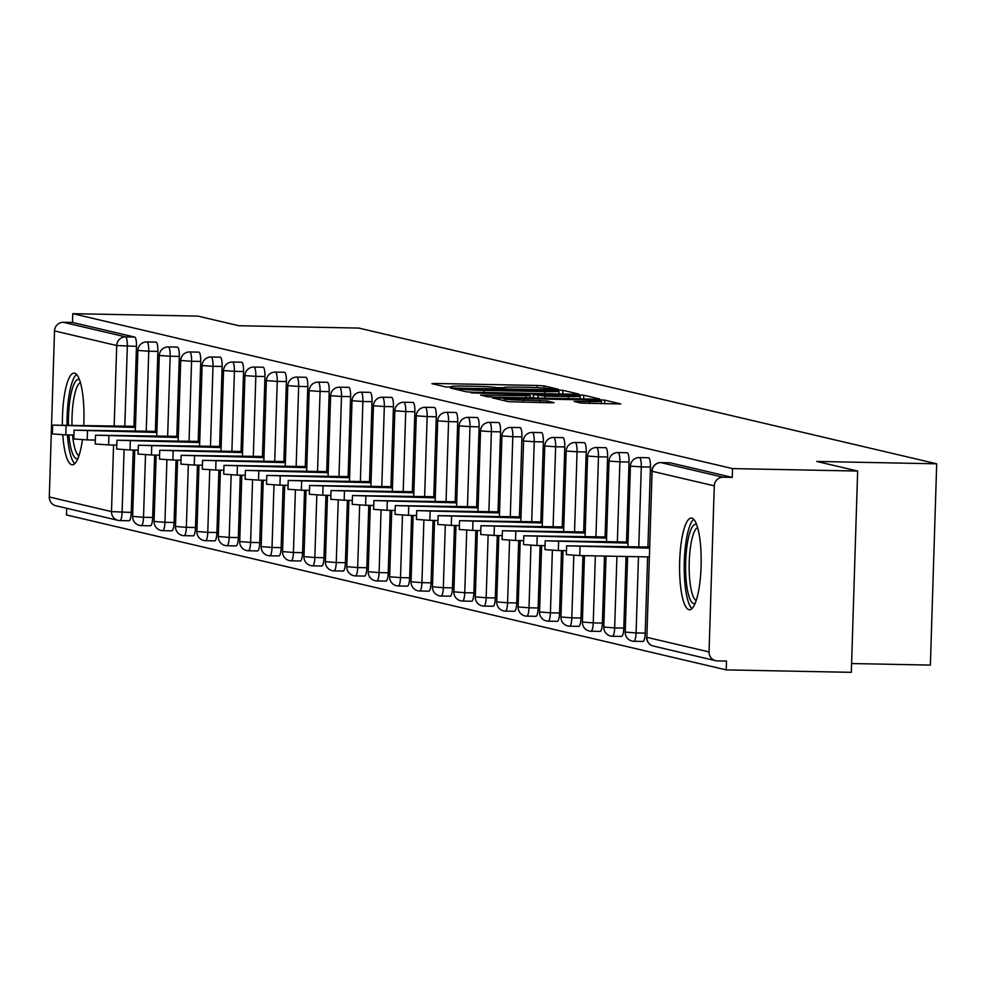 <?xml version="1.0" encoding="UTF-8"?>
<svg xmlns="http://www.w3.org/2000/svg" width="986" height="986" viewBox="0 0 986 986"><rect width="100%" height="100%" fill="white"/><g stroke="black" fill="none" stroke-linecap="round" stroke-linejoin="round"><path stroke-width="1.48" d="M555.377 389.396L558.359 389.248L544.05 385.896L537.087 385.464L436.157 383.492L431.893 383.69L446.214 387.054L452.217 386.771A18.463 0.9 1.8 0 1 451.699 386.549A18.463 0.9 1.8 0 1 465.848 386.118L474.254 386.278A18.463 0.9 1.8 0 1 496.513 387.646L504.364 387.794A18.463 0.9 1.8 0 1 503.846 387.572A18.463 0.9 1.8 0 1 517.995 387.141L526.401 387.301A18.463 0.9 1.8 0 1 548.66 388.669L555.377 389.396M691.827 518.118A45.849 10.772 -88.9 0 0 691.285 518.057A45.849 10.772 -88.9 0 0 679.637 562.538A45.849 10.772 -88.9 0 0 688.943 609.668A45.849 10.772 -88.9 0 0 689.485 609.742A45.849 10.772 -88.9 0 0 701.12 565.261A45.849 10.772 -88.9 0 0 691.827 518.118M83.736 425.323A45.849 10.772 -88.9 0 0 74.628 373.189A45.849 10.772 -88.9 0 0 74.086 373.115A45.849 10.772 -88.9 0 0 62.401 424.904M62.784 434.789A45.849 10.772 -88.9 0 0 71.744 464.726A45.849 10.772 -88.9 0 0 72.286 464.8A45.849 10.772 -88.9 0 0 82.405 439.756M581.111 403.101L620.81 403.952L604.751 400.143L597.799 399.724L492.445 397.876L508.505 401.684L549.658 402.781L554.083 402.645L547.119 400.969L523.196 400.217A15.431 0.752 1.8 0 1 504.166 398.886A15.431 0.752 1.8 0 1 515.986 398.529L582.443 399.823A15.431 0.752 1.8 0 1 601.472 401.154A15.431 0.752 1.8 0 1 589.64 401.524L574.148 401.438L581.111 403.101M72.779 313.671L197.89 316.112L238.797 325.725L358.768 328.079L936.7 463.802L816.728 461.448L857.647 471.049L732.536 468.596L72.779 313.671L72.508 322.471L63.363 322.286L125.555 336.892L134.688 337.076L72.508 322.471M574.481 394.252L578.745 394.043L562.846 390.308L555.882 389.877L450.54 388.04L466.6 391.836L473.551 392.268L574.481 394.252M583.798 395.226L599.698 398.96L595.433 399.17L494.504 397.185L487.552 396.766L480.589 395.09L525.932 395.756L530.357 395.62L525.686 394.499L471.135 392.884L576.835 394.794L583.798 395.226L583.675 398.936M851.596 663.541L930.377 665.082L936.7 463.802M133.221 450.023L131.249 512.437A8.812 2.071 91.1 0 1 129.018 520.768L119.885 520.583A8.812 2.071 -88.9 0 1 119.774 520.571A8.812 8.566 -76.8 0 1 118.037 520.349L55.857 505.744A8.812 8.566 -76.8 0 1 49.3 496.993L54.513 330.926A8.812 8.566 -76.8 0 1 63.363 322.286M66.666 508.283L66.456 514.951L726.214 669.888L851.312 672.329L857.647 471.049M732.536 468.596L732.253 477.397L723.12 477.224A8.812 8.566 103.2 0 0 714.271 485.851L709.057 651.931A8.812 8.566 103.2 0 0 717.34 660.903L726.485 661.076L726.214 669.888M669.864 462.791A8.812 2.071 91.1 0 1 669.962 462.791A8.812 2.071 91.1 0 1 670.073 462.804L660.928 462.619L723.12 477.224M732.253 477.397L670.073 462.804M134.688 337.076A8.812 2.071 91.1 0 1 136.475 346.357L133.96 426.309M129.018 520.768A8.812 2.071 91.1 0 1 128.919 520.744L119.984 520.571M648.443 457.763A8.812 2.071 91.1 0 1 648.554 457.75A8.812 2.071 91.1 0 1 648.652 457.775A8.812 2.071 91.1 0 1 650.44 467.056L647.925 547.008M647.617 556.905L645.214 633.123A8.812 2.071 91.1 0 1 642.983 641.455A8.812 2.071 91.1 0 1 642.884 641.442M627.034 452.734A8.812 2.071 91.1 0 1 627.133 452.722A8.812 2.071 91.1 0 1 627.244 452.734A8.812 2.071 91.1 0 1 629.019 462.027L626.504 541.98M626.061 556.474L623.805 628.094A8.812 2.071 91.1 0 1 621.574 636.426A8.812 2.071 91.1 0 1 621.463 636.414M605.614 447.706A8.812 2.071 91.1 0 1 605.724 447.693A8.812 2.071 91.1 0 1 605.823 447.706A8.812 2.071 91.1 0 1 607.61 456.999L605.096 536.951M604.492 556.055L602.384 623.066A8.812 2.071 91.1 0 1 600.154 631.397A8.812 2.071 91.1 0 1 600.055 631.385M584.205 442.677A8.812 2.071 91.1 0 1 584.304 442.665A8.812 2.071 91.1 0 1 584.415 442.677A8.812 2.071 91.1 0 1 586.189 451.97L583.675 531.922M582.936 555.636L580.976 618.037A8.812 2.071 91.1 0 1 578.745 626.369A8.812 2.071 91.1 0 1 578.634 626.356M562.784 437.648A8.812 2.071 91.1 0 1 562.895 437.636A8.812 2.071 91.1 0 1 562.994 437.648A8.812 2.071 91.1 0 1 564.781 446.941L562.266 526.894M561.515 550.607L559.555 613.009A8.812 2.071 91.1 0 1 557.324 621.34A8.812 2.071 91.1 0 1 557.226 621.328M541.376 432.62A8.812 2.071 91.1 0 1 541.474 432.607A8.812 2.071 91.1 0 1 541.585 432.62A8.812 2.071 91.1 0 1 543.36 441.913L540.846 521.865M540.106 545.578L538.146 607.98A8.812 2.071 91.1 0 1 535.916 616.312A8.812 2.071 91.1 0 1 535.805 616.299M519.955 427.591A8.812 2.071 91.1 0 1 520.066 427.579A8.812 2.071 91.1 0 1 520.164 427.591A8.812 2.071 91.1 0 1 521.951 436.884L519.437 516.824M518.685 540.55L516.726 602.951A8.812 2.071 91.1 0 1 514.495 611.283A8.812 2.071 91.1 0 1 514.396 611.271M498.546 422.563A8.812 2.071 91.1 0 1 498.645 422.55A8.812 2.071 91.1 0 1 498.743 422.563A8.812 2.071 91.1 0 1 500.531 431.856L498.016 511.796M497.277 535.521L495.317 597.923A8.812 2.071 91.1 0 1 493.086 606.254A8.812 2.071 91.1 0 1 492.975 606.242M477.125 417.534A8.812 2.071 91.1 0 1 477.236 417.522A8.812 2.071 91.1 0 1 477.335 417.534A8.812 2.071 91.1 0 1 479.122 426.827L476.608 506.767M475.856 530.493L473.896 592.894A8.812 2.071 91.1 0 1 471.665 601.226A8.812 2.071 91.1 0 1 471.567 601.213M455.717 412.505A8.812 2.071 91.1 0 1 455.815 412.493A8.812 2.071 91.1 0 1 455.914 412.505A8.812 2.071 91.1 0 1 457.701 421.798L455.187 501.738M454.447 525.452L452.488 587.866A8.812 2.071 91.1 0 1 450.245 596.197A8.812 2.071 91.1 0 1 450.146 596.185M434.296 407.477A8.812 2.071 91.1 0 1 434.395 407.464A8.812 2.071 91.1 0 1 434.506 407.477A8.812 2.071 91.1 0 1 436.28 416.77L433.778 496.71M433.027 520.423L431.067 582.837A8.812 2.071 91.1 0 1 428.836 591.169A8.812 2.071 91.1 0 1 428.737 591.156M412.875 402.448A8.812 2.071 91.1 0 1 412.986 402.436A8.812 2.071 91.1 0 1 413.085 402.448A8.812 2.071 91.1 0 1 414.872 411.741L412.358 491.681M411.618 515.395L409.646 577.808A8.812 2.071 91.1 0 1 407.415 586.14A8.812 2.071 91.1 0 1 407.317 586.128M391.467 397.42A8.812 2.071 91.1 0 1 391.565 397.407A8.812 2.071 91.1 0 1 391.676 397.42A8.812 2.071 91.1 0 1 393.451 406.7L390.949 486.653M390.197 510.366L388.237 572.78A8.812 2.071 91.1 0 1 386.007 581.111A8.812 2.071 91.1 0 1 385.896 581.099M370.046 392.391A8.812 2.071 91.1 0 1 370.157 392.379A8.812 2.071 91.1 0 1 370.255 392.391A8.812 2.071 91.1 0 1 372.042 401.672L369.528 481.624M368.789 505.337L366.817 567.751A8.812 2.071 91.1 0 1 364.586 576.083A8.812 2.071 91.1 0 1 364.487 576.07M348.637 387.362A8.812 2.071 91.1 0 1 348.736 387.35A8.812 2.071 91.1 0 1 348.847 387.362A8.812 2.071 91.1 0 1 350.622 396.643L348.107 476.595M347.368 500.309L345.408 562.723A8.812 2.071 91.1 0 1 343.177 571.054A8.812 2.071 91.1 0 1 343.066 571.042M327.216 382.334A8.812 2.071 91.1 0 1 327.327 382.321A8.812 2.071 91.1 0 1 327.426 382.334A8.812 2.071 91.1 0 1 329.213 391.615L326.699 471.567M325.947 495.28L323.987 557.694A8.812 2.071 91.1 0 1 321.756 566.026A8.812 2.071 91.1 0 1 321.658 566.013M305.808 377.305A8.812 2.071 91.1 0 1 305.906 377.293A8.812 2.071 91.1 0 1 306.017 377.305A8.812 2.071 91.1 0 1 307.792 386.586L305.278 466.538M304.538 490.252L302.579 552.665A8.812 2.071 91.1 0 1 300.348 560.997A8.812 2.071 91.1 0 1 300.237 560.985M284.387 372.277A8.812 2.071 91.1 0 1 284.498 372.264A8.812 2.071 91.1 0 1 284.597 372.277A8.812 2.071 91.1 0 1 286.384 381.557L283.869 461.51M283.118 485.223L281.158 547.637A8.812 2.071 91.1 0 1 278.927 555.968A8.812 2.071 91.1 0 1 278.828 555.956M262.979 367.248A8.812 2.071 91.1 0 1 263.077 367.236A8.812 2.071 91.1 0 1 263.188 367.248A8.812 2.071 91.1 0 1 264.963 376.529L262.449 456.481M261.709 480.194L259.749 542.608A8.812 2.071 91.1 0 1 257.519 550.94A8.812 2.071 91.1 0 1 257.408 550.928M241.558 362.207A8.812 2.071 91.1 0 1 241.669 362.207A8.812 2.071 91.1 0 1 241.767 362.219A8.812 2.071 91.1 0 1 243.554 371.5L241.04 451.452M240.288 475.166L238.329 537.58A8.812 2.071 91.1 0 1 236.098 545.911A8.812 2.071 91.1 0 1 235.999 545.899M220.149 357.178A8.812 2.071 91.1 0 1 220.248 357.178A8.812 2.071 91.1 0 1 220.346 357.191A8.812 2.071 91.1 0 1 222.133 366.472L219.619 446.424M218.88 470.137L216.92 532.551A8.812 2.071 91.1 0 1 214.689 540.883A8.812 2.071 91.1 0 1 214.578 540.87M198.728 352.15A8.812 2.071 91.1 0 1 198.839 352.15A8.812 2.071 91.1 0 1 198.938 352.162A8.812 2.071 91.1 0 1 200.725 361.443L198.211 441.395M197.459 465.109L195.499 527.522A8.812 2.071 91.1 0 1 193.268 535.854A8.812 2.071 91.1 0 1 193.17 535.842M177.32 347.121A8.812 2.071 91.1 0 1 177.418 347.121A8.812 2.071 91.1 0 1 177.517 347.134A8.812 2.071 91.1 0 1 179.304 356.414L176.79 436.367M176.05 460.08L174.091 522.494A8.812 2.071 91.1 0 1 171.847 530.825A8.812 2.071 91.1 0 1 171.749 530.813M155.899 342.093A8.812 2.071 91.1 0 1 155.998 342.093A8.812 2.071 91.1 0 1 156.108 342.105A8.812 2.071 91.1 0 1 157.883 351.386L155.381 431.338M154.629 455.051L152.67 517.465A8.812 2.071 91.1 0 1 150.439 525.797A8.812 2.071 91.1 0 1 150.34 525.784M556.474 390.505L463.013 388.459L459.92 388.558L461.978 389.063A18.463 0.9 1.8 0 0 484.237 390.431L544.802 391.615A18.463 0.9 1.8 0 0 558.939 391.183A18.463 0.9 1.8 0 0 558.433 390.961L556.474 390.505M568.417 396.594A15.431 0.752 1.8 0 0 580.236 396.236A15.431 0.752 1.8 0 0 561.207 394.905L533.377 394.573L544.999 396.138L568.417 396.594L568.343 398.64M66.074 426.075L65.791 434.875L52.381 433.939L52.665 425.126L135.452 427.431M135.489 426.334L52.665 425.126M65.791 434.875L73.925 435.036M87.483 431.104L87.212 439.904L73.802 438.967L74.073 430.155L156.873 432.46M156.91 431.363L74.073 430.155M87.212 439.904L95.334 440.064M108.904 436.132L108.62 444.932L95.211 443.996L95.494 435.183L178.293 437.488M178.318 436.391L95.494 435.183M108.62 444.932L116.755 445.093M130.312 441.161L130.041 449.961L116.631 449.024L116.903 440.224L199.702 442.517M199.739 441.42L116.903 440.224M130.041 449.961L138.163 450.121M151.733 446.19L151.45 454.99L138.04 454.053L138.323 445.253L221.123 447.545M221.147 446.448L138.323 445.253M151.45 454.99L159.584 455.15M173.142 451.218L172.87 460.018L159.461 459.082L159.732 450.282L242.531 452.574M242.568 451.477L159.732 450.282M172.87 460.018L181.005 460.179M77.882 458.552A39.674 9.318 91.1 0 1 68.921 434.937M68.428 425.028A39.674 9.318 91.1 0 1 70.351 397.358A39.674 9.318 91.1 0 1 79.435 379.573M80.408 382.556A36.741 8.627 -88.9 0 0 73.765 399.022A36.741 8.627 -88.9 0 0 71.99 425.089M72.545 434.999A36.741 8.627 -88.9 0 0 78.979 455.606M76.514 374.36A45.553 10.698 -88.9 0 0 69.254 394.141A45.553 10.698 -88.9 0 0 67.036 424.991M67.43 434.9A45.553 10.698 -88.9 0 0 74.763 463.642M695.081 603.494A39.674 9.318 91.1 0 1 686.589 584.451A39.674 9.318 91.1 0 1 687.55 542.3A39.674 9.318 91.1 0 1 696.621 524.515M697.607 527.498A36.741 8.627 -88.9 0 0 690.952 543.964A36.741 8.627 -88.9 0 0 696.178 600.548M693.7 519.302A45.553 10.698 -88.9 0 0 686.453 539.083A45.553 10.698 -88.9 0 0 691.95 608.584M194.562 456.247L194.279 465.047L180.869 464.11L181.153 455.31L263.952 457.603M263.977 456.506L181.153 455.31M194.279 465.047L202.413 465.207M215.971 461.275L215.7 470.075L202.29 469.139L202.561 460.339L285.361 462.631M285.398 461.534L202.561 460.339M215.7 470.075L223.834 470.236M237.392 466.304L237.121 475.104L223.711 474.167L223.982 465.367L306.782 467.66M306.819 466.575L223.982 465.367M237.121 475.104L245.243 475.264M258.8 471.333L258.529 480.133L245.12 479.196L245.403 470.396L328.19 472.688M328.227 471.604L245.403 470.396M258.529 480.133L266.664 480.293M280.221 476.361L279.95 485.161L266.54 484.225L266.812 475.425L349.611 477.717M349.648 476.632L266.812 475.425M279.95 485.161L288.072 485.322M301.642 481.39L301.359 490.19L287.949 489.253L288.232 480.453L371.019 482.746M371.056 481.661L288.232 480.453M301.359 490.19L309.493 490.35M323.051 486.418L322.779 495.219L309.37 494.282L309.641 485.482L392.44 487.774M392.477 486.69L309.641 485.482M322.779 495.219L330.902 495.379M344.471 491.447L344.188 500.247L330.778 499.31L331.062 490.51L413.849 492.803M413.886 491.718L331.062 490.51M344.188 500.247L352.322 500.407M365.88 496.476L365.609 505.276L352.199 504.339L352.47 495.539L435.27 497.831M435.307 496.747L352.47 495.539M365.609 505.276L373.731 505.436M387.301 501.504L387.017 510.304L373.608 509.368L373.891 500.568L456.691 502.86M456.715 501.775L373.891 500.568M387.017 510.304L395.152 510.465M408.709 506.533L408.438 515.333L395.029 514.396L395.3 505.596L478.099 507.889M478.136 506.804L395.3 505.596M408.438 515.333L416.56 515.493M430.13 511.561L429.847 520.361L416.437 519.425L416.721 510.625L499.52 512.93M499.545 511.833L416.721 510.625M429.847 520.361L437.981 520.522M451.539 516.59L451.268 525.39L437.858 524.453L438.129 515.653L520.928 517.958M520.965 516.861L438.129 515.653M451.268 525.39L459.402 525.55M472.96 521.619L472.676 530.419L459.266 529.482L459.55 520.682L542.349 522.987M542.374 521.89L459.55 520.682M472.676 530.419L480.811 530.579M494.368 526.647L494.097 535.447L480.687 534.511L480.958 525.711L563.758 528.015M563.795 526.918L480.958 525.711M494.097 535.447L502.231 535.608M515.789 531.676L515.518 540.488L502.108 539.539L502.379 530.739L585.179 533.044M585.216 531.947L502.379 530.739M515.518 540.488L523.64 540.636M537.21 536.704L536.926 545.517L523.517 544.568L523.8 535.768L606.587 538.073M606.624 536.976L523.8 535.768M536.926 545.517L545.061 545.665M558.618 541.733L558.347 550.545L544.938 549.596L545.209 540.796L628.008 543.101M628.045 542.004L545.209 540.796M558.347 550.545L566.469 550.706M580.039 546.762L579.756 555.574L566.346 554.637L566.63 545.825L649.417 548.13M649.454 547.033L566.63 545.825M579.756 555.574L649.145 556.93M49.3 496.993L111.492 511.598L113.575 445.031M114.179 425.915L116.705 345.531L54.513 330.926M124.076 449.764L122.116 512.252A8.812 2.071 -88.9 0 1 119.885 520.583A8.812 8.812 0 0 1 118.037 520.349A8.812 8.566 -76.8 0 1 111.492 511.598L131.249 512.437M136.475 346.357L116.705 345.531A8.812 8.566 -76.8 0 1 125.555 336.892A8.812 2.071 91.1 0 1 127.33 346.172L124.815 426.125M714.271 485.851L652.079 471.259L646.865 637.326L709.057 651.931M669.962 462.791L660.83 462.607A8.812 2.071 -88.9 0 1 660.928 462.619A8.812 8.566 103.2 0 0 652.079 471.259L646.865 637.326A8.812 8.566 103.2 0 0 653.422 646.077L715.602 660.682M157.883 351.386L148.75 351.213A8.812 2.071 91.1 0 0 146.963 341.92A8.812 2.071 -88.9 0 0 146.865 341.908A8.812 8.812 0 0 0 137.88 350.449L135.341 430.944M146.236 431.153L148.75 351.213L137.88 350.449M145.497 454.792L143.525 517.28L132.913 516.43M141.195 525.6A8.812 2.071 -88.9 0 0 141.294 525.612A8.812 2.071 -88.9 0 0 143.525 517.28L152.67 517.465M179.304 356.414L170.159 356.242L167.657 436.182M166.905 459.821L164.945 522.309L174.091 522.494M200.725 361.443L191.58 361.27L189.065 441.21M188.326 464.85L186.354 527.337L195.499 527.522M222.133 366.472L212.988 366.299L210.486 446.239M209.735 469.878L207.775 532.366L216.92 532.551M243.554 371.5L234.409 371.328L231.895 451.268M231.155 474.907L229.196 537.395L238.329 537.58M264.963 376.529L255.83 376.356L253.316 456.296M252.564 479.935L250.604 542.423L259.749 542.608M286.384 381.557L277.239 381.385L274.724 461.337M273.985 484.964L272.025 547.452L281.158 547.637M307.792 386.586L298.659 386.413L296.145 466.366M295.406 489.993L293.434 552.48L302.579 552.665M329.213 391.615L320.068 391.442L317.554 471.394M316.814 495.021L314.854 557.509L323.987 557.694M350.622 396.643L341.489 396.471L338.974 476.423M338.235 500.05L336.263 562.538L345.408 562.723M372.042 401.672L362.897 401.499L360.383 481.451M359.644 505.078L357.684 567.566L366.817 567.751M393.451 406.7L384.318 406.528L381.804 486.48M381.064 510.107L379.092 572.595L388.237 572.78M414.872 411.741L405.727 411.556L403.212 491.509M402.473 515.136L400.513 577.623L409.646 577.808M436.28 416.77L427.148 416.585L424.633 496.537M423.894 520.164L421.922 582.664L431.067 582.837M457.701 421.798L448.556 421.614L446.054 501.566M445.302 525.193L443.343 587.693L452.488 587.866M479.122 426.827L469.977 426.642L467.463 506.594M466.723 530.221L464.763 592.722L473.896 592.894M500.531 431.856L491.385 431.671L488.883 511.623M488.132 535.25L486.172 597.75L495.317 597.923M521.951 436.884L512.806 436.699L510.292 516.652M509.552 540.279L507.593 602.779L516.726 602.951M543.36 441.913L534.227 441.728L531.713 521.68M530.961 545.307L529.001 607.807L538.146 607.98M564.781 446.941L555.636 446.757L553.121 526.709M552.382 550.336L550.422 612.836L559.555 613.009M586.189 451.97L577.056 451.785L574.542 531.737M573.803 555.365L571.831 617.865L580.976 618.037M607.61 456.999L598.465 456.814L595.951 536.766M595.359 555.87L593.252 622.893L602.384 623.066M629.019 462.027L619.886 461.842L617.372 541.795M616.916 556.301L614.66 627.922L623.805 628.094M650.44 467.056L641.294 466.871L638.78 546.823M638.472 556.72L636.081 632.95L645.214 633.123M159.288 355.478L170.159 356.242A8.812 2.071 91.1 0 0 168.384 346.949A8.812 2.071 -88.9 0 0 168.273 346.936A8.812 8.812 0 0 0 159.288 355.478L156.762 435.972M162.604 530.628A8.812 2.071 -88.9 0 0 162.715 530.641A8.812 2.071 -88.9 0 0 164.945 522.309L154.321 521.458M180.709 360.506L191.58 361.27A8.812 2.071 91.1 0 0 189.793 351.977A8.812 2.071 -88.9 0 0 189.694 351.965A8.812 8.812 0 0 0 180.709 360.506L178.183 441.001M184.025 535.657A8.812 2.071 -88.9 0 0 184.123 535.669A8.812 2.071 -88.9 0 0 186.354 527.337L175.742 526.487M202.118 365.535L212.988 366.299A8.812 2.071 91.1 0 0 211.214 357.006A8.812 2.071 -88.9 0 0 211.103 356.994A8.812 8.812 0 0 0 202.118 365.535L199.591 446.029M205.445 540.685A8.812 2.071 -88.9 0 0 205.544 540.698A8.812 2.071 -88.9 0 0 207.775 532.366L197.151 531.516M223.539 370.563L234.409 371.328A8.812 2.071 91.1 0 0 232.622 362.035A8.812 2.071 -88.9 0 0 232.523 362.022A8.812 8.812 0 0 0 223.539 370.563L221.012 451.058M226.854 545.714A8.812 2.071 -88.9 0 0 226.953 545.726A8.812 2.071 -88.9 0 0 229.196 537.395L218.572 536.544M244.947 375.592L255.83 376.356A8.812 2.071 91.1 0 0 254.043 367.063A8.812 2.071 -88.9 0 0 253.944 367.051A8.812 8.812 0 0 0 244.947 375.592L242.42 456.087M248.275 550.743A8.812 2.071 -88.9 0 0 248.373 550.755A8.812 2.071 -88.9 0 0 250.604 542.423L239.98 541.573M266.368 380.621L277.239 381.385A8.812 2.071 91.1 0 0 275.451 372.092A8.812 2.071 -88.9 0 0 275.353 372.079A8.812 8.812 0 0 0 266.368 380.621L263.841 461.115M269.683 555.771A8.812 2.071 -88.9 0 0 269.794 555.784A8.812 2.071 -88.9 0 0 272.025 547.452L261.401 546.601M287.789 385.649L298.659 386.413A8.812 2.071 91.1 0 0 296.872 377.12A8.812 2.071 -88.9 0 0 296.774 377.108A8.812 8.812 0 0 0 287.789 385.649L285.25 466.144M291.104 560.8A8.812 2.071 -88.9 0 0 291.203 560.812A8.812 2.071 -88.9 0 0 293.434 552.48L282.809 551.63M309.197 390.678L320.068 391.442A8.812 2.071 91.1 0 0 318.293 382.149A8.812 2.071 -88.9 0 0 318.182 382.137A8.812 8.812 0 0 0 309.197 390.678L306.671 471.172M312.513 565.828A8.812 2.071 -88.9 0 0 312.624 565.841A8.812 2.071 -88.9 0 0 314.854 557.509L304.23 556.659M330.618 395.706L341.489 396.471A8.812 2.071 91.1 0 0 339.702 387.178A8.812 2.071 -88.9 0 0 339.603 387.165A8.812 8.812 0 0 0 330.618 395.706L328.079 476.201M333.934 570.857A8.812 2.071 -88.9 0 0 334.032 570.869A8.812 2.071 -88.9 0 0 336.263 562.538L325.639 561.687M352.027 400.735L362.897 401.499A8.812 2.071 91.1 0 0 361.123 392.206A8.812 2.071 -88.9 0 0 361.012 392.194A8.812 8.812 0 0 0 352.027 400.735L349.5 481.23M355.342 575.886A8.812 2.071 -88.9 0 0 355.453 575.898A8.812 2.071 -88.9 0 0 357.684 567.566L347.06 566.716M373.447 405.764L384.318 406.528A8.812 2.071 91.1 0 0 382.531 397.247A8.812 2.071 -88.9 0 0 382.432 397.222A8.812 8.812 0 0 0 373.447 405.764L370.909 486.258M376.763 580.914A8.812 2.071 -88.9 0 0 376.862 580.927A8.812 2.071 -88.9 0 0 379.092 572.595L368.481 571.744M392.329 491.287L394.856 410.792L405.727 411.556A8.812 2.071 91.1 0 0 403.952 402.276A8.812 2.071 -88.9 0 0 403.841 402.251A8.812 8.812 0 0 0 394.856 410.792L395.115 410.706M398.171 585.943A8.812 2.071 -88.9 0 0 398.282 585.967A8.812 2.071 -88.9 0 0 400.513 577.623L389.889 576.773M413.75 496.315L416.277 415.821L427.148 416.585A8.812 2.071 91.1 0 0 425.36 407.304A8.812 2.071 -88.9 0 0 425.262 407.292A8.812 8.812 0 0 0 416.277 415.821L416.523 415.735M419.592 590.971A8.812 2.071 -88.9 0 0 419.691 590.996A8.812 2.071 -88.9 0 0 421.922 582.664L411.31 581.802M435.159 501.356L437.685 420.849L448.556 421.614A8.812 2.071 91.1 0 0 446.781 412.333A8.812 2.071 -88.9 0 0 446.67 412.321A8.812 8.812 0 0 0 437.685 420.849L437.944 420.763M441.001 596.012A8.812 2.071 -88.9 0 0 441.112 596.025A8.812 2.071 -88.9 0 0 443.343 587.693L432.718 586.83M456.58 506.385L459.106 425.878L469.977 426.642A8.812 2.071 91.1 0 0 468.19 417.361A8.812 2.071 -88.9 0 0 468.091 417.349A8.812 8.812 0 0 0 459.106 425.878L459.353 425.792M462.422 601.041A8.812 2.071 -88.9 0 0 462.52 601.053A8.812 2.071 -88.9 0 0 464.763 592.722L454.139 591.859M477.988 511.414L480.515 430.907L491.385 431.671A8.812 2.071 91.1 0 0 489.611 422.39A8.812 2.071 -88.9 0 0 489.5 422.378A8.812 8.812 0 0 0 480.515 430.907L480.774 430.82M483.843 606.07A8.812 2.071 -88.9 0 0 483.941 606.082A8.812 2.071 -88.9 0 0 486.172 597.75L475.548 596.887M499.409 516.442L501.936 435.935L512.806 436.699A8.812 2.071 91.1 0 0 511.019 427.419A8.812 2.071 -88.9 0 0 510.921 427.406A8.812 8.812 0 0 0 501.936 435.935L502.182 435.849M505.251 611.098A8.812 2.071 -88.9 0 0 505.35 611.11A8.812 2.071 -88.9 0 0 507.593 602.779L496.969 601.916M541.474 432.607L532.341 432.435A8.812 8.812 0 0 0 523.344 440.976L534.227 441.728A8.812 2.071 91.1 0 0 532.44 432.447A8.812 2.071 -88.9 0 0 532.341 432.435A8.812 2.071 -88.9 0 0 532.218 432.447M520.818 521.471L523.603 440.878M526.672 616.127A8.812 2.071 -88.9 0 0 526.77 616.139A8.812 2.071 -88.9 0 0 529.001 607.807L518.377 606.945M542.238 526.499L544.765 446.005L555.636 446.757A8.812 2.071 91.1 0 0 553.849 437.476A8.812 2.071 -88.9 0 0 553.75 437.464A8.812 8.812 0 0 0 544.765 446.005L545.011 445.906M548.08 621.155A8.812 2.071 -88.9 0 0 548.191 621.168A8.812 2.071 -88.9 0 0 550.422 612.836L539.798 611.973M563.647 531.528L566.186 451.033L577.056 451.785A8.812 2.071 91.1 0 0 575.269 442.504A8.812 2.071 -88.9 0 0 575.171 442.492A8.812 8.812 0 0 0 566.186 451.033L566.432 450.935M569.501 626.184A8.812 2.071 -88.9 0 0 569.6 626.196A8.812 2.071 -88.9 0 0 571.831 617.865L561.207 617.002M585.068 536.557L587.594 456.062L598.465 456.814A8.812 2.071 91.1 0 0 596.69 447.533A8.812 2.071 -88.9 0 0 596.579 447.521A8.812 8.812 0 0 0 587.594 456.062L587.853 455.963M590.91 631.213A8.812 2.071 -88.9 0 0 591.021 631.225A8.812 2.071 -88.9 0 0 593.252 622.893L582.627 622.043M606.476 541.585L609.015 461.091L619.886 461.842A8.812 2.071 91.1 0 0 618.099 452.562A8.812 2.071 -88.9 0 0 618 452.549A8.812 8.812 0 0 0 609.015 461.091L609.262 460.992M612.331 636.241A8.812 2.071 -88.9 0 0 612.429 636.253A8.812 2.071 -88.9 0 0 614.66 627.922L604.036 627.071M627.897 546.614L630.424 466.119L641.294 466.871A8.812 2.071 91.1 0 0 639.52 457.59A8.812 2.071 -88.9 0 0 639.409 457.578A8.812 8.812 0 0 0 630.424 466.119L630.683 466.021M633.739 641.27A8.812 2.071 -88.9 0 0 633.85 641.282A8.812 2.071 -88.9 0 0 636.081 632.95L625.457 632.1M652.091 471.049L651.845 471.148A8.812 8.812 0 0 1 660.83 462.607A8.812 2.071 -88.9 0 0 660.706 462.619M653.422 646.077A8.812 8.812 0 0 1 646.619 637.215L646.878 637.129M436.12 384.688L436.157 383.492M537.025 387.658L537.087 385.464M543.976 388.102L544.05 385.896M454.916 389.1L454.953 387.905M562.723 394.018L562.846 390.308M459.969 390.283L460.031 388.607M461.929 390.752L461.978 389.063M484.175 392.477L484.237 390.431M544.728 393.66L544.802 391.615M484.964 396.15L485.001 394.955M525.871 397.802L525.932 395.756M530.123 397.888L530.197 395.682M576.81 395.645L576.835 394.794M533.426 397.95L533.537 394.646M537.974 398.036L538.048 395.706M544.938 398.171L544.999 396.138M578.535 402.498L578.572 401.302M589.579 403.557L589.64 401.524M523.135 402.263L523.196 400.217M540.094 402.596L540.155 400.55M547.057 402.732L547.119 400.969M496.821 398.936L496.858 397.74M597.762 400.55L597.799 399.724M604.628 403.853L604.751 400.143M155.998 342.093L146.865 341.908M134.749 450.047L132.654 516.516A8.812 8.812 0 0 0 141.294 525.612L150.439 525.797M177.418 347.121L168.273 346.936M156.158 455.076L154.075 521.545A8.812 8.812 0 0 0 162.715 530.641L171.847 530.825M198.839 352.15L189.694 351.965M177.579 460.105L175.483 526.573A8.812 8.812 0 0 0 184.123 535.669L193.268 535.854M220.248 357.178L211.103 356.994M198.987 465.133L196.904 531.602A8.812 8.812 0 0 0 205.544 540.698L214.689 540.883M241.669 362.207L232.523 362.022M220.408 470.162L218.313 536.63A8.812 8.812 0 0 0 226.953 545.726L236.098 545.911M263.077 367.236L253.944 367.051M241.816 475.203L239.734 541.659A8.812 8.812 0 0 0 248.373 550.755L257.519 550.94M284.498 372.264L275.353 372.079M263.237 480.231L261.154 546.7A8.812 8.812 0 0 0 269.794 555.784L278.927 555.968M305.906 377.293L296.774 377.108M284.658 485.26L282.563 551.729A8.812 8.812 0 0 0 291.203 560.812L300.348 560.997M327.327 382.321L318.182 382.137M306.067 490.288L303.984 556.757A8.812 8.812 0 0 0 312.624 565.841L321.756 566.026M348.736 387.35L339.603 387.165M327.488 495.317L325.392 561.786A8.812 8.812 0 0 0 334.032 570.869L343.177 571.054M370.157 392.379L361.012 392.194M348.896 500.346L346.813 566.814A8.812 8.812 0 0 0 355.453 575.898L364.586 576.083M391.565 397.407L382.432 397.222M370.317 505.374L368.222 571.843A8.812 8.812 0 0 0 376.862 580.927L386.007 581.111M412.986 402.436L403.841 402.251M391.725 510.403L389.643 576.872A8.812 8.812 0 0 0 398.282 585.967L407.415 586.14M434.395 407.464L425.262 407.292M413.146 515.431L411.051 581.9A8.812 8.812 0 0 0 419.691 590.996L428.836 591.169M455.815 412.493L446.67 412.321M434.555 520.46L432.472 586.929A8.812 8.812 0 0 0 441.112 596.025L450.245 596.197M477.236 417.522L468.091 417.349M455.976 525.489L453.88 591.957A8.812 8.812 0 0 0 462.52 601.053L471.665 601.226M498.645 422.55L489.5 422.378M477.384 530.517L475.301 596.986A8.812 8.812 0 0 0 483.941 606.082L493.086 606.254M520.066 427.579L510.921 427.406M498.805 535.546L496.71 602.015A8.812 8.812 0 0 0 505.35 611.11L514.495 611.283M520.214 540.574L518.131 607.043A8.812 8.812 0 0 0 526.77 616.139L535.916 616.312M562.895 437.636L553.75 437.464M541.634 545.603L539.552 612.072A8.812 8.812 0 0 0 548.191 621.168L557.324 621.34M584.304 442.665L575.171 442.492M563.055 550.632L560.96 617.1A8.812 8.812 0 0 0 569.6 626.196L578.745 626.369M605.724 447.693L596.579 447.521M584.464 555.66L582.381 622.129A8.812 8.812 0 0 0 591.021 631.225L600.154 631.397M627.133 452.722L618 452.549M606.02 556.079L603.789 627.158A8.812 8.812 0 0 0 612.429 636.253L621.574 636.426M648.554 457.75L639.409 457.578M627.589 556.511L625.21 632.186A8.812 8.812 0 0 0 633.85 641.282L642.983 641.455M503.821 388.385L503.846 387.572M451.674 387.362L451.699 386.549M459.858 390.259L459.92 388.558M558.852 393.944L558.939 391.183M530.283 397.888L530.357 395.62M580.15 398.862L580.236 396.236M533.266 397.95L533.377 394.573M601.386 403.792L601.472 401.154M504.117 400.649L504.166 398.886"/></g></svg>
